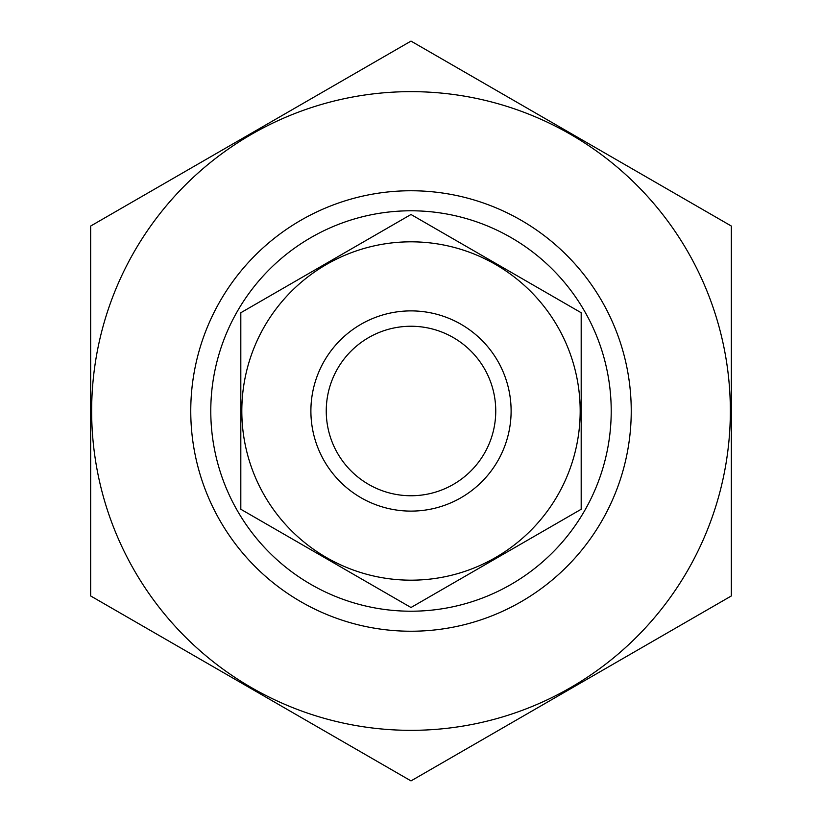 <?xml version="1.0" encoding="UTF-8"?>
<svg xmlns="http://www.w3.org/2000/svg" width="822" height="822" viewBox="0 0 822 822"><rect width="100%" height="100%" fill="white"/><g stroke="black" fill="none" stroke-linecap="round" stroke-linejoin="round"><path stroke-width="1.23" d="M210.781 411A200.219 200.219 0 0 1 511.109 237.609A200.219 200.219 0 0 1 511.109 584.391A200.219 200.219 0 0 1 210.781 411M411 730.337A319.337 319.337 0 0 1 134.438 251.327A319.337 319.337 0 0 1 687.562 251.327A319.337 319.337 0 0 1 411 730.337M411 631.234A220.234 220.234 0 0 1 220.265 300.883A220.234 220.234 0 0 1 601.735 300.883A220.234 220.234 0 0 1 411 631.234M90.656 226.05L90.656 595.95L411 780.9L731.344 595.95L731.344 226.05L411 41.1L90.656 226.05M495.748 411A84.748 84.748 0 0 1 368.626 484.394A84.748 84.748 0 0 1 368.626 337.606A84.748 84.748 0 0 1 495.748 411M511.109 411A100.109 100.109 0 0 1 360.95 497.7A100.109 100.109 0 0 1 360.95 324.3A100.109 100.109 0 0 1 511.109 411M581.185 509.26L581.185 312.74L411 214.491L240.815 312.74L240.815 509.26L411 607.509L581.185 509.26M411 241.822A169.178 169.178 0 0 0 264.489 495.594A169.178 169.178 0 0 0 557.511 495.594A169.178 169.178 0 0 0 411 241.822"/></g></svg>
